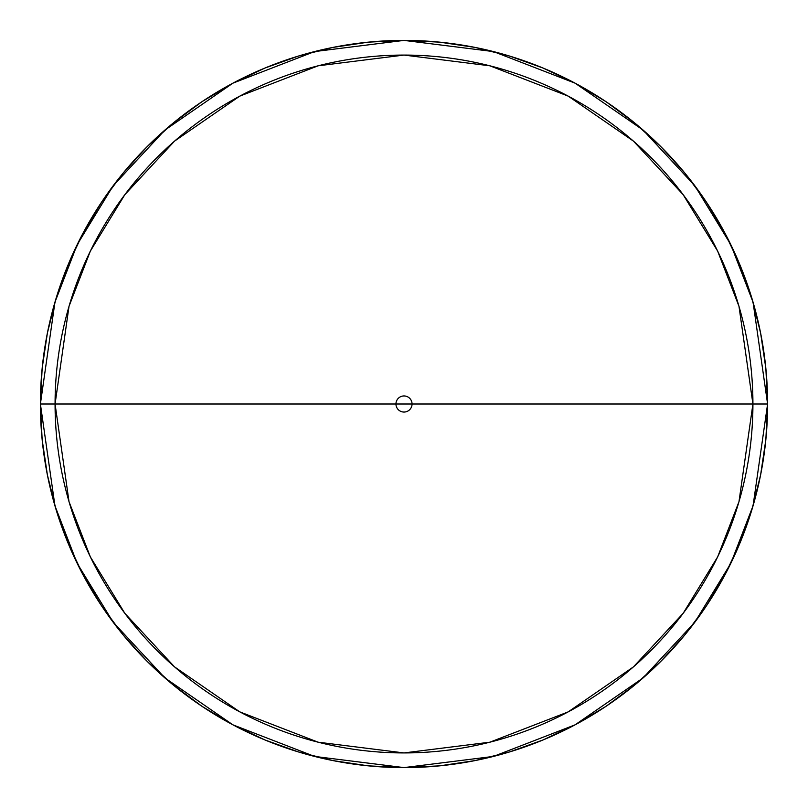 <?xml version="1.0" encoding="UTF-8"?>
<svg xmlns="http://www.w3.org/2000/svg" width="808" height="808" viewBox="0 0 808 808"><rect width="100%" height="100%" fill="white"/><g stroke="black" fill="none" stroke-linecap="round" stroke-linejoin="round"><path stroke-width="1.21" d="M395.95 404A8.05 8.05 0 0 0 404 412.05A8.05 8.05 0 0 0 412.05 404L55.075 404A348.925 348.925 0 0 0 404 752.925A348.925 348.925 0 0 0 752.925 404L412.05 404A8.05 8.05 0 0 1 404 412.05A8.05 8.05 0 0 1 395.95 404A8.05 8.05 0 0 1 404 395.95A8.05 8.05 0 0 1 412.05 404L752.925 404L738.977 501.697L717.645 556.904L683.144 613.353L633.432 666.893L568.206 711.878L489.89 742.188L404 752.925L318.11 742.188L239.794 711.878L174.568 666.893L124.856 613.353L90.355 556.904L69.023 501.697L55.075 404L40.4 404L54.944 505.808L77.164 563.327L113.12 622.16L164.923 677.942L232.896 724.827L314.494 756.409L404 767.6L493.506 756.409L575.104 724.827L643.077 677.942L694.88 622.16L730.836 563.327L753.056 505.808L767.6 404L752.925 404L767.6 404A363.6 363.6 0 0 1 404 767.6A363.6 363.6 0 0 1 40.4 404L42.147 368.357L47.389 333.068L56.055 298.455L68.074 264.852L83.335 232.603L101.677 201.99L122.937 173.336L146.894 146.894L173.336 122.937L201.99 101.677L232.603 83.335L264.852 68.074L298.455 56.055L333.068 47.389L368.357 42.147L404 40.4L439.643 42.147L474.932 47.389L509.545 56.055L543.148 68.074L575.397 83.335L606.01 101.677L634.664 122.937L661.106 146.894L685.063 173.336L706.323 201.99L724.665 232.603L739.926 264.852L751.945 298.455L760.611 333.068L765.853 368.357L767.6 404L765.853 439.643L760.611 474.932L751.945 509.545L739.926 543.148L724.665 575.397L706.323 606.01L685.063 634.664L661.106 661.106L634.664 685.063L606.01 706.323L575.397 724.665L543.148 739.926L509.545 751.945L474.932 760.611L439.643 765.853L404 767.6L368.357 765.853L333.068 760.611L298.455 751.945L264.852 739.926L232.603 724.665L201.99 706.323L173.336 685.063L146.894 661.106L122.937 634.664L101.677 606.01L83.335 575.397L68.074 543.148L56.055 509.545L47.389 474.932L42.147 439.643L40.4 404A363.6 363.6 0 0 1 404 40.4A363.6 363.6 0 0 1 767.6 404L753.056 302.192L730.836 244.673L694.88 185.84L643.077 130.058L575.104 83.173L493.506 51.591L404 40.4L314.494 51.591L232.896 83.173L164.923 130.058L113.12 185.84L77.164 244.673L54.944 302.192L40.4 404L55.075 404L69.023 306.303L90.355 251.096L124.856 194.647L174.568 141.107L239.794 96.122L318.11 65.812L404 55.075L489.89 65.812L568.206 96.122L633.432 141.107L683.144 194.647L717.645 251.096L738.977 306.303L752.925 404A348.925 348.925 0 0 0 404 55.075A348.925 348.925 0 0 0 55.075 404L395.95 404"/></g></svg>
